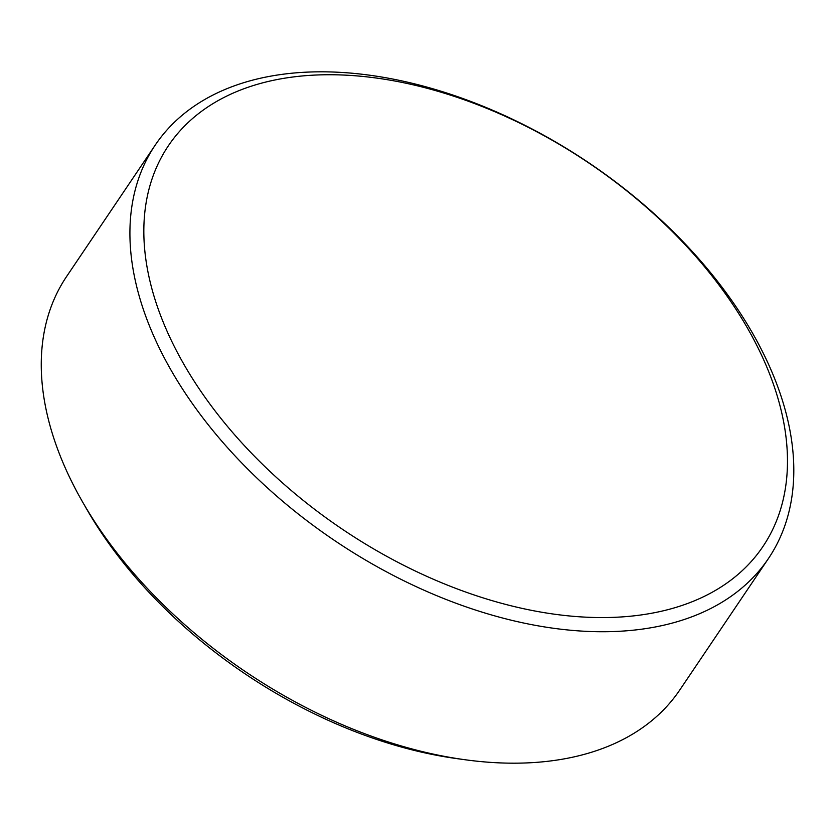 <?xml version="1.0" encoding="UTF-8"?>
<svg xmlns="http://www.w3.org/2000/svg" width="835" height="835" viewBox="0 0 835 835"><rect width="100%" height="100%" fill="white"/><g stroke="black" fill="none" stroke-linecap="round" stroke-linejoin="round"><path stroke-width="1.25" d="M603.945 617.566A358.497 220.711 34 0 0 756.249 344.302A358.497 220.711 34 0 0 327.362 74.743A358.497 220.711 34 0 0 175.058 347.997A358.497 220.711 34 0 0 603.945 617.566M319.22 71.82A369.78 227.663 -146 0 1 690.566 249.665A369.78 227.663 -146 0 1 768.43 558.542A369.78 227.663 -146 0 1 604.509 631.73A369.78 227.663 -146 0 1 233.153 453.875A369.78 227.663 -146 0 1 155.289 144.998A369.78 227.663 -146 0 1 319.22 71.82M155.289 144.998L66.633 276.458A369.78 227.663 34 0 0 82.394 501.626A369.78 227.663 34 0 0 465.095 759.746A369.78 227.663 34 0 0 515.842 763.18A369.78 227.663 34 0 0 679.763 690.002L768.43 558.542M465.095 759.746L457.069 758.65A358.132 220.492 -146 0 1 86.422 508.661L82.394 501.626"/></g></svg>
